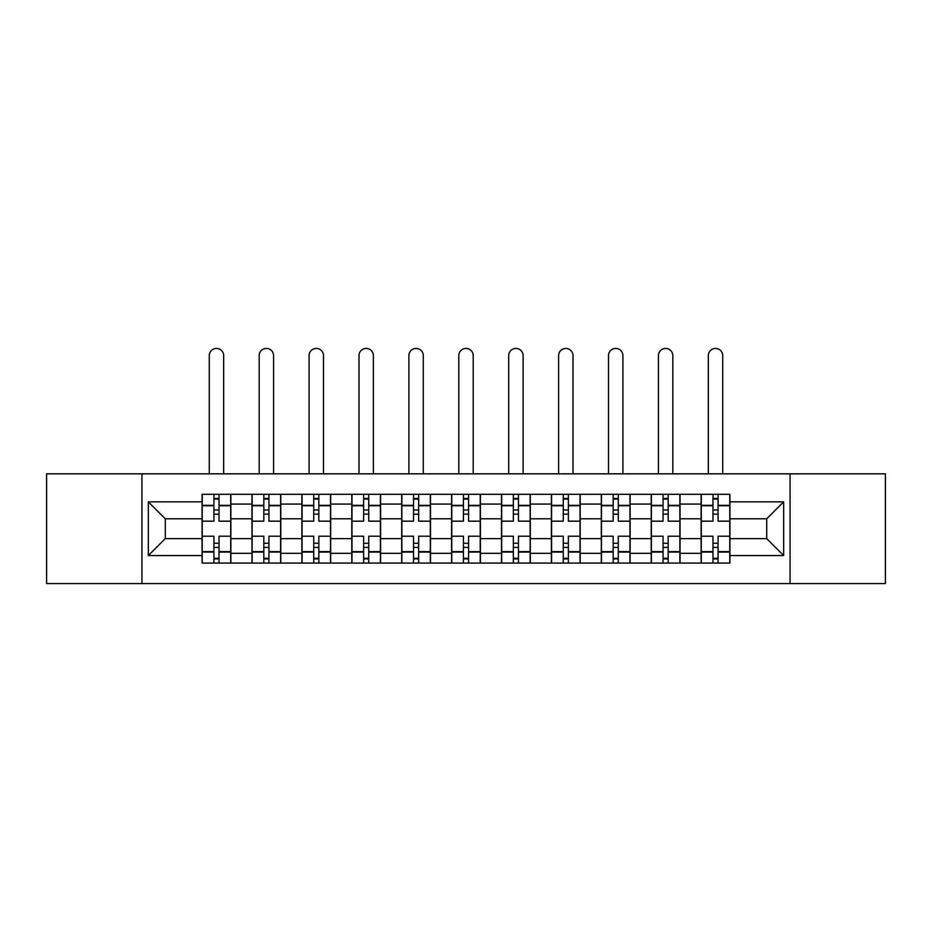 <?xml version="1.0" encoding="UTF-8"?>
<svg xmlns="http://www.w3.org/2000/svg" width="932" height="932" viewBox="0 0 932 932"><rect width="100%" height="100%" fill="white"/><g stroke="black" fill="none" stroke-linecap="round" stroke-linejoin="round"><path stroke-width="1.4" d="M790.068 583.572L885.4 583.572L885.4 473.84L46.6 473.84L46.6 583.572L790.068 583.572L790.068 473.84M251.978 563.091L251.978 504.072L230.868 504.072L230.868 563.091M230.868 504.072L230.868 494.31M251.978 504.072L251.978 494.31M280.777 494.31L280.777 563.091M301.886 563.091L301.886 494.31M330.674 494.31L330.674 563.091M351.795 563.091L351.795 494.31M380.582 494.31L380.582 563.091M401.704 563.091L401.704 494.31M430.491 494.31L430.491 563.091M451.601 563.091L451.601 494.31M480.399 494.31L480.399 563.091M501.509 563.091L501.509 494.31M530.296 494.31L530.296 563.091M551.418 563.091L551.418 494.31M580.205 494.31L580.205 563.091M601.326 563.091L601.326 494.31M630.114 494.31L630.114 563.091M651.223 563.091L651.223 494.31M680.022 494.31L680.022 563.091M701.132 563.091L701.132 494.31M701.132 538.614L680.022 538.614M651.223 538.614L630.114 538.614M601.326 538.614L580.205 538.614M551.418 538.614L530.296 538.614M501.509 538.614L480.399 538.614M451.601 538.614L430.491 538.614M401.704 538.614L380.582 538.614M351.795 538.614L330.674 538.614M301.886 538.614L280.777 538.614M251.978 538.614L230.868 538.614M701.132 518.786L680.022 518.786M651.223 518.786L630.114 518.786M601.326 518.786L580.205 518.786M551.418 518.786L530.296 518.786M501.509 518.786L480.399 518.786M451.601 518.786L430.491 518.786M401.704 518.786L380.582 518.786M351.795 518.786L330.674 518.786M301.886 518.786L280.777 518.786M251.978 518.786L230.868 518.786M165.29 538.614L202.081 538.614L202.081 518.786L165.29 518.786L165.29 538.614L148.328 555.577L148.328 501.835L202.081 501.835L202.081 518.786M729.919 518.786L729.919 538.614L766.71 538.614L766.71 518.786L729.919 518.786L729.919 494.31L202.081 494.31L202.081 501.835M729.919 501.835L783.672 501.835L783.672 555.577L729.919 555.577L729.919 538.614M202.081 538.614L202.081 563.091L729.919 563.091L729.919 555.577M202.081 555.577L148.328 555.577M141.932 583.572L141.932 473.84M219.032 558.291L213.917 558.291M213.917 499.109L219.032 499.109M268.94 558.291L263.814 558.291M263.814 499.109L268.94 499.109M318.837 558.291L313.723 558.291M313.723 499.109L318.837 499.109M368.746 558.291L363.631 558.291M363.631 499.109L368.746 499.109M418.654 558.291L413.54 558.291M413.54 499.109L418.654 499.109M468.563 558.291L463.437 558.291M463.437 499.109L468.563 499.109M518.46 558.291L513.346 558.291M513.346 499.109L518.46 499.109M568.369 558.291L563.254 558.291M563.254 499.109L568.369 499.109M618.277 558.291L613.163 558.291M613.163 499.109L618.277 499.109M668.186 558.291L663.06 558.291M663.06 499.109L668.186 499.109M718.083 558.291L712.968 558.291M712.968 499.109L718.083 499.109M148.328 501.835L165.29 518.786M766.71 538.614L783.672 555.577M766.71 518.786L783.672 501.835M230.705 563.091L230.705 521.186L219.032 521.186L219.032 494.31M213.917 494.31L213.917 521.186L202.232 521.186L202.232 494.31M223.668 473.84L223.668 355.628A7.2 7.2 0 0 0 216.469 348.428A7.2 7.2 0 0 0 209.269 355.628L209.269 473.84M230.705 521.186L230.705 494.31M202.232 563.091L202.232 536.215L213.917 536.215L213.917 563.091M219.032 563.091L219.032 536.215L230.705 536.215M213.917 514.149L219.032 514.149M202.232 536.215L202.232 521.186M219.032 543.263L213.917 543.263M219.032 558.932L213.917 558.932M213.917 547.422L219.032 547.422M219.032 509.99L213.917 509.99M213.917 498.469L219.032 498.469M280.614 563.091L280.614 521.186L268.94 521.186L268.94 494.31M263.814 494.31L263.814 521.186L252.141 521.186L252.141 494.31M273.577 473.84L273.577 355.628A7.2 7.2 0 0 0 266.377 348.428A7.2 7.2 0 0 0 259.178 355.628L259.178 473.84M280.614 521.186L280.614 494.31M252.141 563.091L252.141 536.215L263.814 536.215L263.814 563.091M268.94 563.091L268.94 536.215L280.614 536.215M263.814 514.149L268.94 514.149M252.141 536.215L252.141 521.186M268.94 543.263L263.814 543.263M268.94 558.932L263.814 558.932M263.814 547.422L268.94 547.422M268.94 509.99L263.814 509.99M263.814 498.469L268.94 498.469M330.522 563.091L330.522 521.186L318.837 521.186L318.837 494.31M313.723 494.31L313.723 521.186L302.05 521.186L302.05 494.31M323.486 473.84L323.486 355.628A7.2 7.2 0 0 0 316.286 348.428A7.2 7.2 0 0 0 309.086 355.628L309.086 473.84M330.522 521.186L330.522 494.31M302.05 563.091L302.05 536.215L313.723 536.215L313.723 563.091M318.837 563.091L318.837 536.215L330.522 536.215M313.723 514.149L318.837 514.149M302.05 536.215L302.05 521.186M318.837 543.263L313.723 543.263M318.837 558.932L313.723 558.932M313.723 547.422L318.837 547.422M318.837 509.99L313.723 509.99M313.723 498.469L318.837 498.469M380.419 563.091L380.419 521.186L368.746 521.186L368.746 494.31M363.631 494.31L363.631 521.186L351.958 521.186L351.958 494.31M373.382 473.84L373.382 355.628A7.2 7.2 0 0 0 366.183 348.428A7.2 7.2 0 0 0 358.995 355.628L358.995 473.84M380.419 521.186L380.419 494.31M351.958 563.091L351.958 536.215L363.631 536.215L363.631 563.091M368.746 563.091L368.746 536.215L380.419 536.215M363.631 514.149L368.746 514.149M351.958 536.215L351.958 521.186M368.746 543.263L363.631 543.263M368.746 558.932L363.631 558.932M363.631 547.422L368.746 547.422M368.746 509.99L363.631 509.99M363.631 498.469L368.746 498.469M430.328 563.091L430.328 521.186L418.654 521.186L418.654 494.31M413.54 494.31L413.54 521.186L401.855 521.186L401.855 494.31M423.291 473.84L423.291 355.628A7.2 7.2 0 0 0 416.091 348.428A7.2 7.2 0 0 0 408.892 355.628L408.892 473.84M430.328 521.186L430.328 494.31M401.855 563.091L401.855 536.215L413.54 536.215L413.54 563.091M418.654 563.091L418.654 536.215L430.328 536.215M413.54 514.149L418.654 514.149M401.855 536.215L401.855 521.186M418.654 543.263L413.54 543.263M418.654 558.932L413.54 558.932M413.54 547.422L418.654 547.422M418.654 509.99L413.54 509.99M413.54 498.469L418.654 498.469M480.236 563.091L480.236 521.186L468.563 521.186L468.563 494.31M463.437 494.31L463.437 521.186L451.764 521.186L451.764 494.31M473.2 473.84L473.2 355.628A7.2 7.2 0 0 0 466 348.428A7.2 7.2 0 0 0 458.8 355.628L458.8 473.84M480.236 521.186L480.236 494.31M451.764 563.091L451.764 536.215L463.437 536.215L463.437 563.091M468.563 563.091L468.563 536.215L480.236 536.215M463.437 514.149L468.563 514.149M451.764 536.215L451.764 521.186M468.563 543.263L463.437 543.263M468.563 558.932L463.437 558.932M463.437 547.422L468.563 547.422M468.563 509.99L463.437 509.99M463.437 498.469L468.563 498.469M530.145 563.091L530.145 521.186L518.46 521.186L518.46 494.31M513.346 494.31L513.346 521.186L501.672 521.186L501.672 494.31M523.108 473.84L523.108 355.628A7.2 7.2 0 0 0 515.909 348.428A7.2 7.2 0 0 0 508.709 355.628L508.709 473.84M530.145 521.186L530.145 494.31M501.672 563.091L501.672 536.215L513.346 536.215L513.346 563.091M518.46 563.091L518.46 536.215L530.145 536.215M513.346 514.149L518.46 514.149M501.672 536.215L501.672 521.186M518.46 543.263L513.346 543.263M518.46 558.932L513.346 558.932M513.346 547.422L518.46 547.422M518.46 509.99L513.346 509.99M513.346 498.469L518.46 498.469M580.042 563.091L580.042 521.186L568.369 521.186L568.369 494.31M563.254 494.31L563.254 521.186L551.581 521.186L551.581 494.31M573.005 473.84L573.005 355.628A7.2 7.2 0 0 0 565.817 348.428A7.2 7.2 0 0 0 558.618 355.628L558.618 473.84M580.042 521.186L580.042 494.31M551.581 563.091L551.581 536.215L563.254 536.215L563.254 563.091M568.369 563.091L568.369 536.215L580.042 536.215M563.254 514.149L568.369 514.149M551.581 536.215L551.581 521.186M568.369 543.263L563.254 543.263M568.369 558.932L563.254 558.932M563.254 547.422L568.369 547.422M568.369 509.99L563.254 509.99M563.254 498.469L568.369 498.469M629.95 563.091L629.95 521.186L618.277 521.186L618.277 494.31M613.163 494.31L613.163 521.186L601.478 521.186L601.478 494.31M622.914 473.84L622.914 355.628A7.2 7.2 0 0 0 615.714 348.428A7.2 7.2 0 0 0 608.514 355.628L608.514 473.84M629.95 521.186L629.95 494.31M601.478 563.091L601.478 536.215L613.163 536.215L613.163 563.091M618.277 563.091L618.277 536.215L629.95 536.215M613.163 514.149L618.277 514.149M601.478 536.215L601.478 521.186M618.277 543.263L613.163 543.263M618.277 558.932L613.163 558.932M613.163 547.422L618.277 547.422M618.277 509.99L613.163 509.99M613.163 498.469L618.277 498.469M679.859 563.091L679.859 521.186L668.186 521.186L668.186 494.31M663.06 494.31L663.06 521.186L651.386 521.186L651.386 494.31M672.822 473.84L672.822 355.628A7.2 7.2 0 0 0 665.623 348.428A7.2 7.2 0 0 0 658.423 355.628L658.423 473.84M679.859 521.186L679.859 494.31M651.386 563.091L651.386 536.215L663.06 536.215L663.06 563.091M668.186 563.091L668.186 536.215L679.859 536.215M663.06 514.149L668.186 514.149M651.386 536.215L651.386 521.186M668.186 543.263L663.06 543.263M668.186 558.932L663.06 558.932M663.06 547.422L668.186 547.422M668.186 509.99L663.06 509.99M663.06 498.469L668.186 498.469M729.768 563.091L729.768 521.186L718.083 521.186L718.083 494.31M712.968 494.31L712.968 521.186L701.295 521.186L701.295 494.31M722.731 473.84L722.731 355.628A7.2 7.2 0 0 0 715.531 348.428A7.2 7.2 0 0 0 708.332 355.628L708.332 473.84M729.768 521.186L729.768 494.31M701.295 563.091L701.295 536.215L712.968 536.215L712.968 563.091M718.083 563.091L718.083 536.215L729.768 536.215M712.968 514.149L718.083 514.149M701.295 536.215L701.295 521.186M718.083 543.263L712.968 543.263M718.083 558.932L712.968 558.932M712.968 547.422L718.083 547.422M718.083 509.99L712.968 509.99M712.968 498.469L718.083 498.469M651.223 504.072L630.114 504.072M601.326 504.072L580.205 504.072M551.418 504.072L530.296 504.072M501.509 504.072L480.399 504.072M451.601 504.072L430.491 504.072M401.704 504.072L380.582 504.072M351.795 504.072L330.674 504.072M301.886 504.072L280.777 504.072M701.132 504.072L680.022 504.072M651.223 553.34L630.114 553.34M601.326 553.34L580.205 553.34M551.418 553.34L530.296 553.34M501.509 553.34L480.399 553.34M451.601 553.34L430.491 553.34M401.704 553.34L380.582 553.34M351.795 553.34L330.674 553.34M301.886 553.34L280.777 553.34M251.978 553.34L230.868 553.34M701.132 553.34L680.022 553.34M230.705 505.354L219.032 505.354M213.917 505.354L202.232 505.354M213.917 505.773L202.232 505.773M213.917 551.628L202.232 551.628M213.917 552.059L202.232 552.059M230.705 552.059L219.032 552.059M230.705 505.773L219.032 505.773M230.705 551.628L219.032 551.628M280.614 505.354L268.94 505.354M263.814 505.354L252.141 505.354M263.814 505.773L252.141 505.773M263.814 551.628L252.141 551.628M263.814 552.059L252.141 552.059M280.614 552.059L268.94 552.059M280.614 505.773L268.94 505.773M280.614 551.628L268.94 551.628M330.522 505.354L318.837 505.354M313.723 505.354L302.05 505.354M313.723 505.773L302.05 505.773M313.723 551.628L302.05 551.628M313.723 552.059L302.05 552.059M330.522 552.059L318.837 552.059M330.522 505.773L318.837 505.773M330.522 551.628L318.837 551.628M380.419 505.354L368.746 505.354M363.631 505.354L351.958 505.354M363.631 505.773L351.958 505.773M363.631 551.628L351.958 551.628M363.631 552.059L351.958 552.059M380.419 552.059L368.746 552.059M380.419 505.773L368.746 505.773M380.419 551.628L368.746 551.628M430.328 505.354L418.654 505.354M413.54 505.354L401.855 505.354M413.54 505.773L401.855 505.773M413.54 551.628L401.855 551.628M413.54 552.059L401.855 552.059M430.328 552.059L418.654 552.059M430.328 505.773L418.654 505.773M430.328 551.628L418.654 551.628M480.236 505.354L468.563 505.354M463.437 505.354L451.764 505.354M463.437 505.773L451.764 505.773M463.437 551.628L451.764 551.628M463.437 552.059L451.764 552.059M480.236 552.059L468.563 552.059M480.236 505.773L468.563 505.773M480.236 551.628L468.563 551.628M530.145 505.354L518.46 505.354M513.346 505.354L501.672 505.354M513.346 505.773L501.672 505.773M513.346 551.628L501.672 551.628M513.346 552.059L501.672 552.059M530.145 552.059L518.46 552.059M530.145 505.773L518.46 505.773M530.145 551.628L518.46 551.628M580.042 505.354L568.369 505.354M563.254 505.354L551.581 505.354M563.254 505.773L551.581 505.773M563.254 551.628L551.581 551.628M563.254 552.059L551.581 552.059M580.042 552.059L568.369 552.059M580.042 505.773L568.369 505.773M580.042 551.628L568.369 551.628M629.95 505.354L618.277 505.354M613.163 505.354L601.478 505.354M613.163 505.773L601.478 505.773M613.163 551.628L601.478 551.628M613.163 552.059L601.478 552.059M629.95 552.059L618.277 552.059M629.95 505.773L618.277 505.773M629.95 551.628L618.277 551.628M679.859 505.354L668.186 505.354M663.06 505.354L651.386 505.354M663.06 505.773L651.386 505.773M663.06 551.628L651.386 551.628M663.06 552.059L651.386 552.059M679.859 552.059L668.186 552.059M679.859 505.773L668.186 505.773M679.859 551.628L668.186 551.628M729.768 505.354L718.083 505.354M712.968 505.354L701.295 505.354M712.968 505.773L701.295 505.773M712.968 551.628L701.295 551.628M712.968 552.059L701.295 552.059M729.768 552.059L718.083 552.059M729.768 505.773L718.083 505.773M729.768 551.628L718.083 551.628"/></g></svg>
